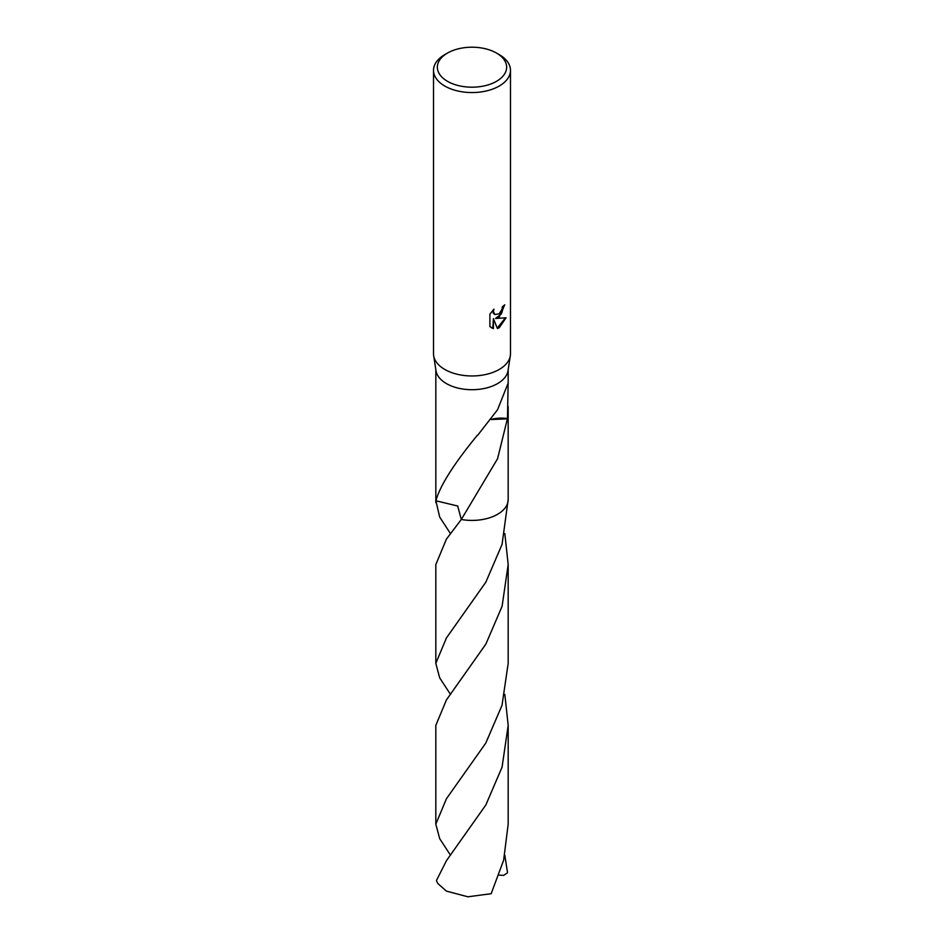 <?xml version="1.0" encoding="UTF-8"?>
<svg xmlns="http://www.w3.org/2000/svg" width="944" height="944" viewBox="0 0 944 944"><rect width="100%" height="100%" fill="white"/><g stroke="black" fill="none" stroke-linecap="round" stroke-linejoin="round"><path stroke-width="1.42" d="M496.485 53.053L499.211 54.622A38.48 22.219 180 0 1 510.48 70.34L510.48 353.74A38.48 22.219 180 0 1 510.326 355.711A38.48 22.219 180 0 1 499.211 369.458A38.48 22.219 180 0 1 458.867 374.626A38.48 22.219 180 0 1 433.674 355.711A38.48 22.219 180 0 1 433.52 353.74L433.52 70.34A38.48 22.219 180 0 1 444.789 54.622L447.515 53.053A34.633 19.989 180 0 1 496.485 53.053A34.633 19.989 180 0 1 496.485 81.337A34.633 19.989 180 0 1 447.515 81.337A34.633 19.989 180 0 1 447.515 53.053L444.789 54.622M510.326 355.711L508.025 370.673A36.167 20.886 180 0 1 497.582 383.594A36.167 20.886 180 0 1 459.645 388.456A36.167 20.886 180 0 1 435.975 370.673L433.674 355.711M499.211 317.09L495.517 318.47L506.067 317.798L499.211 327.78L497.394 328.536L493.405 318.576L493.405 328.63L489.901 326.565L489.901 314.163L493.948 309.148L493.393 311.614L494.892 314.553L499.211 313.762L501.996 309.313L502.397 306.741A38.48 22.219 0 0 0 504.745 304.794L499.211 317.09M510.48 70.34A38.48 22.219 180 0 1 499.211 86.046A38.48 22.219 180 0 1 457.274 90.86A38.48 22.219 180 0 1 433.52 70.34M508.167 499.105A36.179 20.886 180 0 1 508.179 499.529A36.167 20.886 180 0 1 497.582 514.291A36.167 20.886 180 0 1 461.297 519.471L457.698 506.008L435.892 500.78A36.179 20.886 180 0 1 435.833 499.223M450.465 533.572L439.692 517.052L435.88 500.78A36.167 20.886 180 0 1 435.833 499.529A36.179 20.886 180 0 1 435.833 499.105M435.821 502.586L435.821 499.529A36.179 20.886 180 0 0 435.88 500.78L435.892 500.78C439.975 485.794 453.828 463.917 477.463 435.137A36.167 20.886 0 0 0 477.817 435.113L497.582 409.672L508.132 383.134L507.483 418.581A36.167 20.886 180 0 1 507.388 418.841L497.582 458.701L461.297 519.483L446.418 539.118L435.821 564.559L435.821 663.372L446.418 637.955L485.841 582.177L502.066 544.381L508.179 499.529A36.179 20.886 180 0 1 461.297 519.483L461.297 519.483A36.179 20.886 180 0 0 497.582 514.303A36.179 20.886 180 0 0 508.167 499.223M435.833 369.753L435.833 405.696M504.155 305.325L501.394 313.833L495.517 318.47M494.632 314.376L493.24 313.066L492.969 310.151M491.281 327.698L492.851 328.3L493.405 318.576M497.228 328.099L505.335 317.975M507.483 418.581A24.119 13.924 0 0 0 491.435 419.337M491.293 419.537L507.388 418.841M446.418 860.716L436.458 880.492A36.167 20.886 180 0 0 437.922 883.619L446.418 891.112L467.894 896.8L491.163 893.708L503.636 860.232L508.179 824.183L508.179 725.358L502.055 767.189L485.853 804.961L446.418 860.716M504.828 694.383L508.179 725.358M504.816 855.17L507.542 872.752L503.707 875.371L499.081 875.123M450.477 855.181L439.692 838.661L435.821 824.183L446.418 798.766L485.771 743.105L502.007 705.357L508.179 663.372L508.179 564.559L502.09 606.272L485.877 644.091L446.418 699.941L435.821 725.358L435.821 824.183M504.828 533.561L508.179 564.559M450.465 694.359L439.68 677.851L435.821 663.372M435.833 499.529L435.833 404.917M508.167 499.529L508.167 406.498M508.167 383.311L508.167 369.753"/></g></svg>
